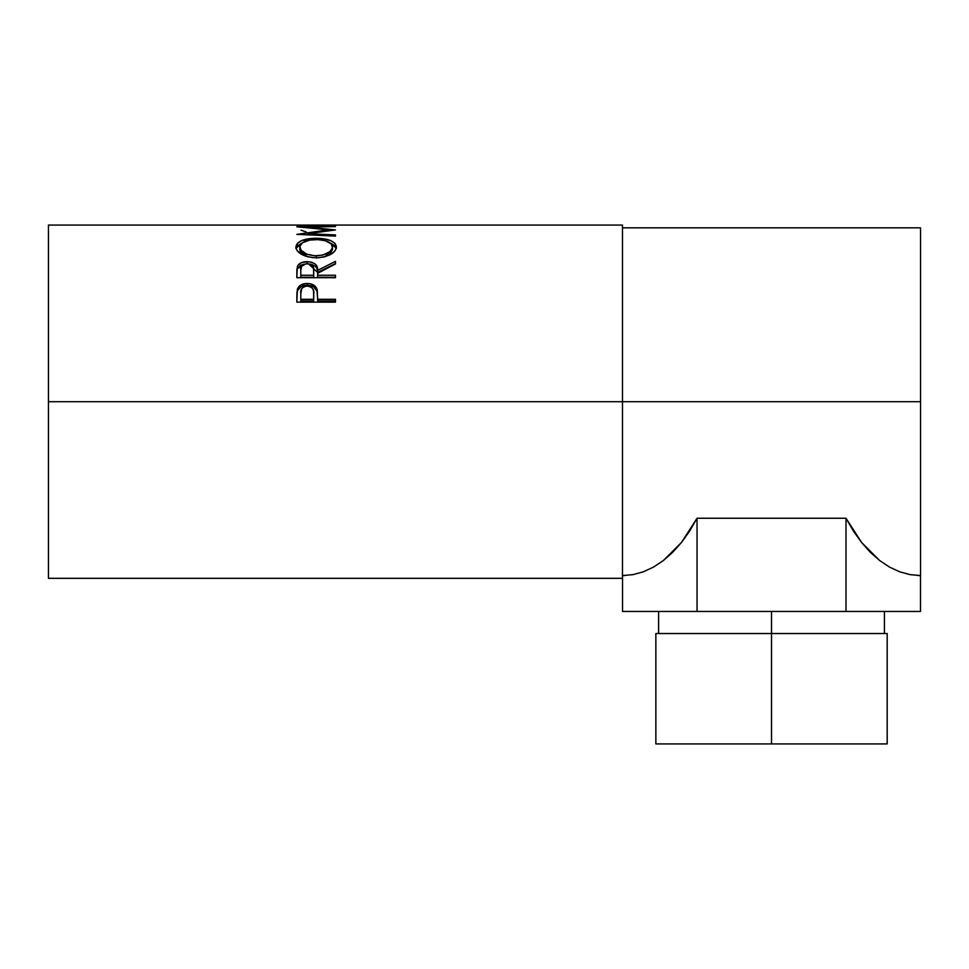 <?xml version="1.0" encoding="UTF-8"?>
<svg xmlns="http://www.w3.org/2000/svg" width="969" height="969" viewBox="0 0 969 969"><rect width="100%" height="100%" fill="white"/><g stroke="black" fill="none" stroke-linecap="round" stroke-linejoin="round"><path stroke-width="1.45" d="M655.856 633.532L887.18 633.532L771.518 633.532L771.518 743.926L887.18 743.926L771.518 743.926L771.518 611.451L771.518 633.532L655.856 633.532L655.856 743.926L771.518 743.926L655.856 743.926M48.45 225.074L48.45 401.711L622.486 401.711L622.486 225.074L48.45 225.074L48.45 578.336L622.486 578.336L622.486 401.711L920.55 401.711L920.55 227.836L920.55 401.711L48.45 401.711L48.45 578.336M335.468 302.146L296.829 302.146L297.41 289.065C298.9 285.407 302.158 283.542 307.197 283.469C312.345 283.529 315.615 285.48 317.008 289.307L317.008 291.063L313.544 286.788L307.197 285.31L307.197 283.469L307.197 285.31L300.959 286.727L297.41 290.821L297.41 289.065L296.829 297.628L297.41 290.821C298.9 287.224 302.158 285.383 307.197 285.31C312.381 285.395 315.64 287.308 317.008 291.063L317.638 299.3L335.468 299.3L335.468 302.146L296.829 302.146L296.926 292.396L297.943 287.854L300.959 284.898L306.361 283.481L310.552 283.796L315.761 286.885L317.238 290.264L317.638 299.3L335.468 299.3L335.468 302.146L335.468 300.899L317.638 300.899L335.468 300.899M308.566 263.871L317.638 272.446L317.638 270.399L335.468 261.339L335.468 263.98L317.638 273.306L317.638 275.257L335.468 275.257L335.468 277.691L296.829 277.691L296.914 269.358L297.858 265.482L300.838 262.926L307.161 261.642L311.909 262.284L315.519 264.283L316.972 266.414L317.638 270.399L335.468 261.339L335.468 263.98L317.638 273.306L317.638 275.257L335.468 275.257L335.468 277.691L317.638 277.231L335.468 277.231M295.933 248.1L297.241 243.461L301.638 240.603L314.126 238.277L323.961 238.81L330.55 240.578L334.995 243.364L336.461 246.974L335.032 250.886L330.647 254.423L324.106 256.942L318.317 257.754L312.357 257.597L304.993 255.925L297.398 251.032L295.933 248.1M335.468 226.165L296.829 226.807L328.539 229.847L296.829 234.389L335.468 236.085L335.468 234.91L307.609 233.735L307.609 234.849L307.609 233.735L335.468 229.932L307.67 227.109L335.468 229.932L307.609 233.735L335.468 234.91L335.468 236.085L296.829 234.389L328.539 229.847L296.829 226.807L335.468 226.165L307.67 227.109L307.67 227.739L307.67 227.109L335.468 226.589M331.507 225.365L335.468 225.365L331.507 225.365M331.507 225.268L316.645 225.268M312.684 225.365L316.645 225.365L312.684 225.365M312.684 225.268L300.79 225.268M296.829 225.365L335.468 225.365M920.55 575.574L920.55 401.711L920.55 575.574L917.837 575.513M672.643 552.366L681.449 542.495L689.601 531.085L697.038 518.258L846.01 518.258L861.598 542.495L879.743 560.603L889.53 567.095L899.668 571.795L910.024 574.629L920.489 575.574L920.489 611.451L846.01 611.451L846.01 518.258L853.435 531.085L861.598 542.495L870.392 552.366L879.743 560.603L889.53 567.095L899.668 571.795L910.024 574.629L920.489 575.574L920.489 611.451L622.546 611.451L622.546 575.574L633.023 574.629L643.38 571.795L653.506 567.095L663.305 560.603L681.449 542.495L697.038 518.258L697.038 611.451L697.038 518.258L846.01 518.258L846.01 611.451L622.546 611.451L622.546 575.574L633.023 574.629L643.38 571.795L653.506 567.095L663.305 560.603L672.643 552.366L663.305 560.603M625.199 575.513L622.486 575.574M622.486 578.336L622.486 225.074M301.032 230.174L306.24 232.015M328.539 229.847L328.539 230.779L328.539 229.847M335.468 234.91L335.468 236.085M316.136 238.253L316.136 239.597L316.136 238.253C303.6 238.447 296.841 241.402 295.848 247.131C297.083 253.43 303.915 256.991 316.318 257.802C328.685 256.906 335.407 253.297 336.461 246.974C335.335 241.354 328.564 238.447 316.136 238.253M336.376 248.452L334.995 245.835L330.138 242.928L336.328 248.209M295.981 248.306L302.376 242.831L297.241 245.932L295.92 248.597M308.251 256.979L301.044 252.594L299.881 250.244L299.809 247.047C300.62 242.347 306.059 239.864 316.124 239.597C326.287 239.84 331.749 242.323 332.5 247.047C331.713 252.158 326.311 255.089 316.306 255.828L316.306 258.105L316.306 255.828C306.216 255.126 300.717 252.194 299.809 247.047L299.809 249.457L307.246 256.64M327.873 255.392L324.942 256.737L332.5 249.457L329.848 254.084M332.5 249.457L332.5 247.047L332.5 249.457M308.384 263.859L311.909 264.464L315.519 266.427L316.972 268.522L317.638 272.446L335.468 263.532L317.638 272.446L317.638 270.399C318.135 265.167 314.646 262.248 307.161 261.642L307.161 263.822L307.161 261.642C302.001 261.739 298.743 263.374 297.362 266.511L296.829 277.691L335.468 277.691M306.313 263.847L300.838 265.094L297.362 268.631L305.816 263.871M317.638 275.257L317.638 277.231L317.638 275.257M313.677 277.231L300.79 277.231L313.677 277.231L313.726 272.471L313.677 277.231M313.726 270.412L313.677 275.257L313.568 268.134L312.708 265.978L310.443 264.355L307.161 263.774L303.951 264.367L301.722 265.954L300.79 270.303C300.063 266.645 302.183 264.464 307.161 263.774C312.248 264.489 314.44 266.705 313.726 270.412L313.726 272.434M313.677 275.257L300.79 275.257L300.79 277.231L300.79 275.257L313.677 275.257M300.79 270.303L300.79 275.257L300.79 270.303M317.008 291.063L317.638 298.694L317.008 291.063M317.638 299.3L317.638 300.899L317.638 299.3M313.677 300.899L300.79 300.899L313.677 300.899L313.762 295.545L313.677 300.899M313.762 293.861L313.677 299.3L313.593 291.185L312.745 288.641L310.468 286.739L307.209 286.061L304.048 286.727L301.783 288.544L300.79 293.619C300.124 289.38 302.255 286.848 307.209 286.061C312.26 286.885 314.44 289.489 313.762 293.861L313.762 295.509M313.677 299.3L300.79 299.3L300.79 300.899L300.79 299.3L313.677 299.3M300.79 293.619L300.79 299.3L300.79 293.619M314.671 255.78L322.629 255.126L329.884 251.71L332.44 247.834L331.337 244.043L325.402 240.736L317.771 239.622L309.753 240.094L302.485 242.771L299.881 246.259L301.044 250.232L306.676 254.12L314.671 255.78M887.18 633.532L887.18 743.926M884.418 611.451L884.418 633.532M622.486 227.836L920.55 227.836M658.617 611.451L658.617 633.532"/></g></svg>
